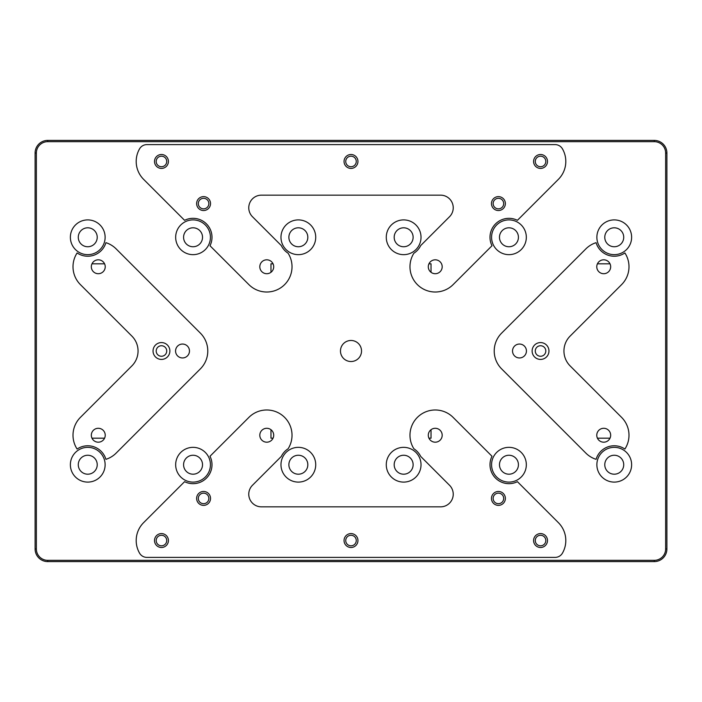 <?xml version="1.0" encoding="UTF-8"?>
<svg xmlns="http://www.w3.org/2000/svg" width="702" height="702" viewBox="0 0 702 702"><rect width="100%" height="100%" fill="white"/><g stroke="black" fill="none" stroke-linecap="round" stroke-linejoin="round"><path stroke-width="1.05" d="M654.264 140.4L47.736 140.4A12.636 12.636 0 0 0 35.1 153.036L35.1 548.964A12.636 12.636 0 0 0 47.736 561.6L654.264 561.6A12.636 12.636 0 0 0 666.9 548.964L666.9 153.036A12.636 12.636 0 0 0 654.264 140.4L654.264 141.664L47.736 141.664A11.372 11.372 0 0 0 36.364 153.036L36.364 548.964A11.372 11.372 0 0 0 47.736 560.336L654.264 560.336A11.372 11.372 0 0 0 665.636 548.964L665.636 153.036A11.372 11.372 0 0 0 654.264 141.664M91.988 263.812L104.572 263.812M597.428 263.812L610.012 263.812M431.028 272.288L431.028 263.812L428.948 263.812M270.972 272.288L270.972 263.812L273.052 263.812M104.572 438.188L91.988 438.188M270.972 429.712L270.972 438.188L273.052 438.188M431.028 429.712L431.028 438.188L428.948 438.188M610.012 438.188L597.428 438.188M361.53 351A10.53 10.53 0 0 1 345.735 360.117A10.53 10.53 0 0 1 345.735 341.883A10.53 10.53 0 0 1 361.53 351M315.724 237.276A17.375 17.375 0 0 1 289.663 252.325A17.375 17.375 0 0 1 289.663 222.227A17.375 17.375 0 0 1 315.724 237.276M421.024 464.724A17.375 17.375 0 0 1 394.963 479.773A17.375 17.375 0 0 1 394.963 449.675A17.375 17.375 0 0 1 421.024 464.724M315.724 464.724A17.375 17.375 0 0 1 289.663 479.773A17.375 17.375 0 0 1 289.663 449.675A17.375 17.375 0 0 1 315.724 464.724M421.024 237.276A17.375 17.375 0 0 1 394.963 252.325A17.375 17.375 0 0 1 394.963 222.227A17.375 17.375 0 0 1 421.024 237.276M631.624 237.276A17.375 17.375 0 0 1 605.563 252.325A17.375 17.375 0 0 1 605.563 222.227A17.375 17.375 0 0 1 631.624 237.276M631.624 464.724A17.375 17.375 0 0 1 605.563 479.773A17.375 17.375 0 0 1 605.563 449.675A17.375 17.375 0 0 1 631.624 464.724M526.324 464.724A17.375 17.375 0 0 1 500.263 479.773A17.375 17.375 0 0 1 500.263 449.675A17.375 17.375 0 0 1 526.324 464.724M210.424 464.724A17.375 17.375 0 0 1 184.363 479.773A17.375 17.375 0 0 1 184.363 449.675A17.375 17.375 0 0 1 210.424 464.724M105.124 464.724A17.375 17.375 0 0 1 79.063 479.773A17.375 17.375 0 0 1 79.063 449.675A17.375 17.375 0 0 1 105.124 464.724M105.124 237.276A17.375 17.375 0 0 1 79.063 252.325A17.375 17.375 0 0 1 79.063 222.227A17.375 17.375 0 0 1 105.124 237.276M210.424 237.276A17.375 17.375 0 0 1 184.363 252.325A17.375 17.375 0 0 1 184.363 222.227A17.375 17.375 0 0 1 210.424 237.276M526.324 237.276A17.375 17.375 0 0 1 500.263 252.325A17.375 17.375 0 0 1 500.263 222.227A17.375 17.375 0 0 1 526.324 237.276M624.894 252.957A25.272 25.272 0 0 1 621.586 284.626L570.112 336.109A21.06 21.06 0 0 0 570.112 365.891L621.586 417.374A25.272 25.272 0 0 1 624.894 449.043A18.954 18.954 0 0 0 596.077 459.327A25.272 25.272 0 0 1 585.854 453.106L501.614 368.866A25.272 25.272 0 0 1 501.614 333.134L585.854 248.894A25.272 25.272 0 0 1 596.077 242.673A18.954 18.954 0 0 0 624.894 252.957M453.106 284.626L491.997 245.744A18.954 18.954 0 0 1 517.418 220.323L558.406 179.326A25.272 25.272 0 0 0 562.425 148.824A8.424 8.424 0 0 0 555.133 144.612L146.867 144.612A8.424 8.424 0 0 0 139.575 148.824A25.272 25.272 0 0 0 143.594 179.326L184.582 220.323A18.954 18.954 0 0 1 210.003 245.744L248.894 284.626A25.272 25.272 0 0 0 288.101 253.22A18.954 18.954 0 0 1 281.3 245.568L252.466 216.725A12.636 12.636 0 0 1 261.398 195.156L440.602 195.156A12.636 12.636 0 0 1 449.534 216.725L420.7 245.568A18.954 18.954 0 0 1 413.899 253.22A25.272 25.272 0 0 0 453.106 284.626M105.923 242.673A25.272 25.272 0 0 1 116.146 248.894L200.386 333.134A25.272 25.272 0 0 1 200.386 368.866L116.146 453.106A25.272 25.272 0 0 1 105.923 459.327A18.954 18.954 0 0 0 77.106 449.043A25.272 25.272 0 0 1 80.414 417.374L131.888 365.891A21.06 21.06 0 0 0 131.888 336.109L80.414 284.626A25.272 25.272 0 0 1 77.106 252.957A18.954 18.954 0 0 0 105.923 242.673M248.894 417.374L210.003 456.256A18.954 18.954 0 0 1 184.582 481.677L143.594 522.674A25.272 25.272 0 0 0 139.575 553.176A8.424 8.424 0 0 0 146.867 557.388L555.133 557.388A8.424 8.424 0 0 0 562.425 553.176A25.272 25.272 0 0 0 558.406 522.674L517.418 481.677A18.954 18.954 0 0 1 491.997 456.256L453.106 417.374A25.272 25.272 0 0 0 413.899 448.78A18.954 18.954 0 0 1 420.7 456.432L449.534 485.275A12.636 12.636 0 0 1 440.602 506.844L261.398 506.844A12.636 12.636 0 0 1 252.466 485.275L281.3 456.432A18.954 18.954 0 0 1 288.101 448.78A25.272 25.272 0 0 0 248.894 417.374M610.67 266.76A6.95 6.95 0 0 1 600.245 272.78A6.95 6.95 0 0 1 600.245 260.74A6.95 6.95 0 0 1 610.67 266.76M610.67 435.24A6.95 6.95 0 0 1 600.245 441.26A6.95 6.95 0 0 1 600.245 429.22A6.95 6.95 0 0 1 610.67 435.24M548.964 351A8.424 8.424 0 0 1 536.328 358.292A8.424 8.424 0 0 1 536.328 343.708A8.424 8.424 0 0 1 548.964 351M526.43 351A6.95 6.95 0 0 1 516.005 357.02A6.95 6.95 0 0 1 516.005 344.98A6.95 6.95 0 0 1 526.43 351M168.41 161.46A6.95 6.95 0 0 1 157.985 167.48A6.95 6.95 0 0 1 157.985 155.44A6.95 6.95 0 0 1 168.41 161.46M357.95 161.46A6.95 6.95 0 0 1 347.525 167.48A6.95 6.95 0 0 1 347.525 155.44A6.95 6.95 0 0 1 357.95 161.46M547.49 161.46A6.95 6.95 0 0 1 537.065 167.48A6.95 6.95 0 0 1 537.065 155.44A6.95 6.95 0 0 1 547.49 161.46M210.53 203.58A6.95 6.95 0 0 1 200.105 209.6A6.95 6.95 0 0 1 200.105 197.56A6.95 6.95 0 0 1 210.53 203.58M505.37 203.58A6.95 6.95 0 0 1 494.945 209.6A6.95 6.95 0 0 1 494.945 197.56A6.95 6.95 0 0 1 505.37 203.58M273.71 266.76A6.95 6.95 0 0 1 263.285 272.78A6.95 6.95 0 0 1 263.285 260.74A6.95 6.95 0 0 1 273.71 266.76M442.19 266.76A6.95 6.95 0 0 1 431.765 272.78A6.95 6.95 0 0 1 431.765 260.74A6.95 6.95 0 0 1 442.19 266.76M105.23 266.76A6.95 6.95 0 0 1 94.805 272.78A6.95 6.95 0 0 1 94.805 260.74A6.95 6.95 0 0 1 105.23 266.76M105.23 435.24A6.95 6.95 0 0 1 94.805 441.26A6.95 6.95 0 0 1 94.805 429.22A6.95 6.95 0 0 1 105.23 435.24M169.884 351A8.424 8.424 0 0 1 157.248 358.292A8.424 8.424 0 0 1 157.248 343.708A8.424 8.424 0 0 1 169.884 351M189.47 351A6.95 6.95 0 0 1 179.045 357.02A6.95 6.95 0 0 1 179.045 344.98A6.95 6.95 0 0 1 189.47 351M168.41 540.54A6.95 6.95 0 0 1 157.985 546.56A6.95 6.95 0 0 1 157.985 534.52A6.95 6.95 0 0 1 168.41 540.54M357.95 540.54A6.95 6.95 0 0 1 347.525 546.56A6.95 6.95 0 0 1 347.525 534.52A6.95 6.95 0 0 1 357.95 540.54M547.49 540.54A6.95 6.95 0 0 1 537.065 546.56A6.95 6.95 0 0 1 537.065 534.52A6.95 6.95 0 0 1 547.49 540.54M210.53 498.42A6.95 6.95 0 0 1 200.105 504.44A6.95 6.95 0 0 1 200.105 492.4A6.95 6.95 0 0 1 210.53 498.42M505.37 498.42A6.95 6.95 0 0 1 494.945 504.44A6.95 6.95 0 0 1 494.945 492.4A6.95 6.95 0 0 1 505.37 498.42M273.71 435.24A6.95 6.95 0 0 1 263.285 441.26A6.95 6.95 0 0 1 263.285 429.22A6.95 6.95 0 0 1 273.71 435.24M442.19 435.24A6.95 6.95 0 0 1 431.765 441.26A6.95 6.95 0 0 1 431.765 429.22A6.95 6.95 0 0 1 442.19 435.24M307.827 237.276A9.477 9.477 0 0 1 293.611 245.481A9.477 9.477 0 0 1 293.611 229.071A9.477 9.477 0 0 1 307.827 237.276M413.127 464.724A9.477 9.477 0 0 1 398.911 472.929A9.477 9.477 0 0 1 398.911 456.519A9.477 9.477 0 0 1 413.127 464.724M307.827 464.724A9.477 9.477 0 0 1 293.611 472.929A9.477 9.477 0 0 1 293.611 456.519A9.477 9.477 0 0 1 307.827 464.724M413.127 237.276A9.477 9.477 0 0 1 398.911 245.481A9.477 9.477 0 0 1 398.911 229.071A9.477 9.477 0 0 1 413.127 237.276M623.727 237.276A9.477 9.477 0 0 1 609.511 245.481A9.477 9.477 0 0 1 609.511 229.071A9.477 9.477 0 0 1 623.727 237.276M623.727 464.724A9.477 9.477 0 0 1 609.511 472.929A9.477 9.477 0 0 1 609.511 456.519A9.477 9.477 0 0 1 623.727 464.724M518.427 464.724A9.477 9.477 0 0 1 504.212 472.929A9.477 9.477 0 0 1 504.212 456.519A9.477 9.477 0 0 1 518.427 464.724M202.527 464.724A9.477 9.477 0 0 1 188.311 472.929A9.477 9.477 0 0 1 188.311 456.519A9.477 9.477 0 0 1 202.527 464.724M97.227 464.724A9.477 9.477 0 0 1 83.011 472.929A9.477 9.477 0 0 1 83.011 456.519A9.477 9.477 0 0 1 97.227 464.724M97.227 237.276A9.477 9.477 0 0 1 83.011 245.481A9.477 9.477 0 0 1 83.011 229.071A9.477 9.477 0 0 1 97.227 237.276M202.527 237.276A9.477 9.477 0 0 1 188.311 245.481A9.477 9.477 0 0 1 188.311 229.071A9.477 9.477 0 0 1 202.527 237.276M518.427 237.276A9.477 9.477 0 0 1 504.212 245.481A9.477 9.477 0 0 1 504.212 229.071A9.477 9.477 0 0 1 518.427 237.276M545.805 351A5.265 5.265 0 0 0 540.54 345.735A5.265 5.265 0 0 0 535.275 351A5.265 5.265 0 0 0 540.54 356.265A5.265 5.265 0 0 0 545.805 351M166.725 161.46A5.265 5.265 0 0 0 161.46 156.195A5.265 5.265 0 0 0 156.195 161.46A5.265 5.265 0 0 0 161.46 166.725A5.265 5.265 0 0 0 166.725 161.46M356.265 161.46A5.265 5.265 0 0 0 351 156.195A5.265 5.265 0 0 0 345.735 161.46A5.265 5.265 0 0 0 351 166.725A5.265 5.265 0 0 0 356.265 161.46M545.805 161.46A5.265 5.265 0 0 0 540.54 156.195A5.265 5.265 0 0 0 535.275 161.46A5.265 5.265 0 0 0 540.54 166.725A5.265 5.265 0 0 0 545.805 161.46M208.845 203.58A5.265 5.265 0 0 0 203.58 198.315A5.265 5.265 0 0 0 198.315 203.58A5.265 5.265 0 0 0 203.58 208.845A5.265 5.265 0 0 0 208.845 203.58M503.685 203.58A5.265 5.265 0 0 0 498.42 198.315A5.265 5.265 0 0 0 493.155 203.58A5.265 5.265 0 0 0 498.42 208.845A5.265 5.265 0 0 0 503.685 203.58M166.725 351A5.265 5.265 0 0 0 161.46 345.735A5.265 5.265 0 0 0 156.195 351A5.265 5.265 0 0 0 161.46 356.265A5.265 5.265 0 0 0 166.725 351M166.725 540.54A5.265 5.265 0 0 0 161.46 535.275A5.265 5.265 0 0 0 156.195 540.54A5.265 5.265 0 0 0 161.46 545.805A5.265 5.265 0 0 0 166.725 540.54M356.265 540.54A5.265 5.265 0 0 0 351 535.275A5.265 5.265 0 0 0 345.735 540.54A5.265 5.265 0 0 0 351 545.805A5.265 5.265 0 0 0 356.265 540.54M545.805 540.54A5.265 5.265 0 0 0 540.54 535.275A5.265 5.265 0 0 0 535.275 540.54A5.265 5.265 0 0 0 540.54 545.805A5.265 5.265 0 0 0 545.805 540.54M208.845 498.42A5.265 5.265 0 0 0 203.58 493.155A5.265 5.265 0 0 0 198.315 498.42A5.265 5.265 0 0 0 203.58 503.685A5.265 5.265 0 0 0 208.845 498.42M503.685 498.42A5.265 5.265 0 0 0 498.42 493.155A5.265 5.265 0 0 0 493.155 498.42A5.265 5.265 0 0 0 498.42 503.685A5.265 5.265 0 0 0 503.685 498.42M665.636 153.036L666.9 153.036M665.636 548.964L666.9 548.964M654.264 560.336L654.264 561.6M47.736 560.336L47.736 561.6M36.364 548.964L35.1 548.964M36.364 153.036L35.1 153.036M47.736 141.664L47.736 140.4"/></g></svg>
